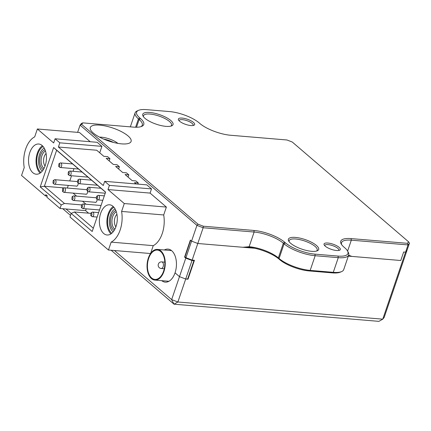<?xml version="1.0" encoding="UTF-8"?>
<svg xmlns="http://www.w3.org/2000/svg" width="431" height="431" viewBox="0 0 431 431"><rect width="100%" height="100%" fill="white"/><g stroke="black" fill="none" stroke-linecap="round" stroke-linejoin="round"><path stroke-width="0.65" d="M93.311 133.044A21.555 6.815 -161.2 0 1 90.72 130.097A21.555 6.815 -161.2 0 1 102.761 125.496A21.555 6.815 -161.2 0 1 128.066 135.954A21.555 6.815 -161.2 0 1 129.198 143.194A21.555 6.815 -161.2 0 1 111.861 141.998A21.555 6.815 -161.2 0 1 93.311 133.044M117.873 143.378A12.494 3.949 18.8 0 0 99.583 137.15M290.645 243.283A15.985 5.053 -161.2 0 1 288.722 241.101A15.985 5.053 -161.2 0 1 297.654 237.686A15.985 5.053 -161.2 0 1 316.424 245.444A15.985 5.053 -161.2 0 1 317.259 250.815A15.985 5.053 -161.2 0 1 304.399 249.926A15.985 5.053 -161.2 0 1 290.645 243.283M316.478 251.079A14.805 4.682 18.8 0 0 317.184 250.195A14.805 4.682 18.8 0 0 315.104 246.43A14.805 4.682 18.8 0 0 300.003 239.679A14.805 4.682 18.8 0 0 289.158 240.654A14.805 4.682 18.8 0 0 289.179 241.786M144.999 118.336A15.985 5.053 -161.2 0 1 143.076 116.154A15.985 5.053 -161.2 0 1 152.008 112.739A15.985 5.053 -161.2 0 1 170.778 120.497A15.985 5.053 -161.2 0 1 171.619 125.868A15.985 5.053 -161.2 0 1 158.759 124.979A15.985 5.053 -161.2 0 1 144.999 118.336M170.838 126.132A14.805 4.682 18.8 0 0 171.543 125.249A14.805 4.682 18.8 0 0 169.464 121.483A14.805 4.682 18.8 0 0 154.357 114.732A14.805 4.682 18.8 0 0 143.512 115.713A14.805 4.682 18.8 0 0 143.539 116.839M179.608 121.235A8.588 2.715 -161.2 0 1 178.574 120.066A8.588 2.715 -161.2 0 1 183.374 118.234A8.588 2.715 -161.2 0 1 193.454 122.399A8.588 2.715 -161.2 0 1 193.902 125.281A8.588 2.715 -161.2 0 1 186.995 124.807A8.588 2.715 -161.2 0 1 179.608 121.235M193.034 125.513A7.402 2.338 18.8 0 0 193.174 125.265A7.402 2.338 18.8 0 0 192.134 123.379A7.402 2.338 18.8 0 0 184.587 120.007A7.402 2.338 18.8 0 0 179.161 120.497A7.402 2.338 18.8 0 0 179.124 120.777M325.254 246.182A8.588 2.715 -161.2 0 1 324.22 245.013A8.588 2.715 -161.2 0 1 329.015 243.176A8.588 2.715 -161.2 0 1 339.095 247.346A8.588 2.715 -161.2 0 1 339.547 250.228A8.588 2.715 -161.2 0 1 332.64 249.748A8.588 2.715 -161.2 0 1 325.254 246.182M338.68 250.459A7.402 2.338 18.8 0 0 338.82 250.212A7.402 2.338 18.8 0 0 337.78 248.326A7.402 2.338 18.8 0 0 330.227 244.953A7.402 2.338 18.8 0 0 324.807 245.444A7.402 2.338 18.8 0 0 324.764 245.724M113.423 142.419A11.368 3.593 18.8 0 0 103.693 139.105M242.842 247.275L249.134 246.71A22.261 7.036 -161.2 0 1 278.361 257.889L279.083 258.503A23.683 7.489 18.8 0 0 310.175 270.399L333.276 272.333A23.683 7.489 18.8 0 0 341.616 271.6L340.237 272.182A22.498 7.111 -161.2 0 1 332.312 272.882L309.21 270.943A22.498 7.111 -161.2 0 1 279.676 259.645L278.954 259.031A23.446 7.413 18.8 0 0 242.842 247.275L197.791 243.499L191.574 241.118L190.373 240.089L184.581 257.108L185.292 257.167M151.006 252.216L151.34 252.501L151.006 252.216M347.483 250.89A22.498 7.111 18.8 0 0 344.778 247.82L344.057 247.2A23.446 7.413 -161.2 0 1 341.233 244A23.446 7.413 -161.2 0 1 351.082 238.596L407.397 243.316L408.61 241.834L292.256 142.014L286.949 139.983L230.633 135.264A23.446 7.413 -161.2 0 1 199.855 123.492L199.133 122.873A22.498 7.111 18.8 0 0 169.599 111.575L146.492 109.641A22.498 7.111 18.8 0 0 138.572 110.336A22.498 7.111 18.8 0 0 139.752 117.895L140.468 118.514A23.446 7.413 -161.2 0 1 141.702 126.391A23.446 7.413 -161.2 0 1 133.443 127.118L82.86 122.878L81.648 124.365L198.001 224.185L203.308 226.21L253.897 230.45A23.446 7.413 -161.2 0 1 284.675 242.227L285.392 242.842A22.498 7.111 18.8 0 0 314.932 254.139L338.033 256.079A22.498 7.111 18.8 0 0 347.483 250.89L348.221 252.2A23.683 7.489 -161.2 0 1 348.695 254.996A23.683 7.489 -161.2 0 1 338.27 257.657L315.169 255.718A23.683 7.489 -161.2 0 1 284.077 243.827L283.356 243.208A22.261 7.036 18.8 0 0 254.134 232.029L203.152 227.757L192.145 260.092L185.928 257.711L196.935 225.381L80.08 125.135L77.623 132.36M164.324 249.985A16.577 9.746 94.8 0 1 168.031 249.107A16.577 9.746 94.8 0 1 175.04 272.834L179.479 276.643L185.783 258.137L184.581 257.108M408.61 241.834L409.45 243.192L406.988 250.422L405.571 252.162L403.658 252L400.76 260.507L351.895 256.413A23.446 7.413 18.8 0 0 348.431 255.772M348.62 255.222L351.895 256.413M185.783 258.137L192 260.513L177.879 301.996L382.76 319.166L408.033 244.927L351.319 240.175A22.261 7.036 18.8 0 0 341.524 242.675A22.261 7.036 18.8 0 0 341.664 244.673M140.948 126.666A22.261 7.036 18.8 0 0 142.278 125.168A22.261 7.036 18.8 0 0 139.154 119.5L138.432 118.881A23.683 7.489 -161.2 0 1 135.108 112.847A23.683 7.489 -161.2 0 1 137.193 110.923L138.572 110.336M341.616 271.6A23.683 7.489 18.8 0 0 343.701 269.671L348.695 254.996M187.684 278.954L185.696 279.019L187.609 279.18L193.907 260.674L193.341 260.189M185.696 279.019L179.479 276.643L185.696 279.019M170.051 250.465A16.577 9.746 94.8 0 1 170.832 250.082M193.907 260.674L192 260.513M203.308 226.21L203.152 227.757L196.935 225.381L198.001 224.185M409.45 243.192L408.033 244.927L407.397 243.316M81.648 124.365L80.08 125.135L81.502 123.395L82.86 122.878M185.928 257.711L184.964 256.887L190.615 240.299L191.574 241.118L197.791 243.499L254.705 248.267M167.481 281.147A16.577 9.746 -85.2 0 0 168.187 281.658M348.318 256.111L400.76 260.507L403.658 252L405.571 252.162L406.988 250.422L384.177 317.426L382.76 319.166L378.908 321.359L174.032 304.189L111.15 250.244M187.991 279.213L194.435 260.281L192.145 260.092M66.018 208.987L71.207 213.437M114.436 250.524L171.662 299.615L179.479 276.643L175.04 272.834A16.577 9.746 94.8 0 1 165.262 282.149A16.577 9.746 94.8 0 1 161.754 280.667M70.512 215.381L62.737 208.712M177.879 301.996L171.662 299.615L174.032 304.189L177.879 301.996M163.597 271.147A14.719 8.652 -85.2 0 0 157.369 250.082A14.719 8.652 -85.2 0 0 148.684 258.352A14.719 8.652 -85.2 0 0 154.912 279.417A14.719 8.652 -85.2 0 0 163.597 271.147M148.345 258.061A15.397 9.051 -85.2 0 0 154.858 280.091A15.397 9.051 -85.2 0 0 163.942 271.438A15.397 9.051 -85.2 0 0 157.428 249.409A15.397 9.051 -85.2 0 0 148.345 258.061M42.125 145.506A15.155 8.906 -85.2 0 0 38.758 144.013A15.155 8.906 -85.2 0 0 29.044 155.375A15.155 8.906 -85.2 0 0 32.858 172.723A15.155 8.906 -85.2 0 0 36.226 174.21A15.155 8.906 -85.2 0 0 45.934 162.853A15.155 8.906 -85.2 0 0 42.125 145.506M42.394 145.748A15.155 8.906 -85.2 0 0 36.134 159.001A15.155 8.906 -85.2 0 0 40.105 173.106M113.245 206.53A15.155 8.906 -85.2 0 0 106.98 219.778A15.155 8.906 -85.2 0 0 110.95 233.888M112.97 206.287A15.155 8.906 -85.2 0 0 109.603 204.795A15.155 8.906 -85.2 0 0 99.895 216.152A15.155 8.906 -85.2 0 0 103.704 233.5A15.155 8.906 -85.2 0 0 107.071 234.992A15.155 8.906 -85.2 0 0 116.785 223.635A15.155 8.906 -85.2 0 0 112.97 206.287M77.197 181.51A2.376 1.395 -85.2 0 0 76.928 181.44A2.376 1.395 -85.2 0 0 76.535 181.505M86.642 189.613A2.376 1.395 -85.2 0 0 86.378 189.548A2.376 1.395 -85.2 0 0 85.979 189.608M96.086 197.716A2.376 1.395 -85.2 0 0 95.822 197.651A2.376 1.395 -85.2 0 0 95.429 197.71M40.934 172.475A13.986 8.221 94.8 0 1 40.729 172.303A13.986 8.221 94.8 0 1 36.834 158.856A13.986 8.221 94.8 0 1 43.111 146.513M113.962 207.295A13.986 8.221 -85.2 0 0 107.68 219.638A13.986 8.221 -85.2 0 0 111.581 233.085A13.986 8.221 -85.2 0 0 111.785 233.252M88.565 213.173L85.602 210.63L60.044 208.485L46.817 197.139L47.248 195.884L45.831 194.672L45.4 195.927L21.55 175.465L24.233 167.573A23.312 13.7 94.8 0 1 34.685 136.875L37.373 128.988L53.67 142.963L55.093 138.777L59.817 142.828L58.39 147.019L103.262 185.513L104.685 181.322L109.409 185.378L151.507 188.902L150.08 193.093L166.377 207.069L163.694 214.961A23.312 13.7 94.8 0 1 153.242 245.659L111.144 242.13L108.456 250.023L69.962 216.998L71.169 213.453L92.196 231.495L105.606 192.102L53.633 147.51L40.223 186.909L61.25 204.946L60.044 208.485M153.242 245.659L150.559 253.53L108.456 250.023M150.08 193.093L107.987 189.565L124.279 203.545L121.596 211.432A23.312 13.7 94.8 0 1 111.144 242.13M107.987 189.565L109.409 185.378M86.216 208.836L85.602 210.63M61.25 204.946L64.456 203.475L81.491 204.903M76.152 186.057A2.376 1.395 -85.2 0 0 76.529 186.181A2.376 1.395 -85.2 0 0 78.097 183.046M85.602 194.16A2.376 1.395 -85.2 0 0 85.979 194.284A2.376 1.395 -85.2 0 0 87.547 191.148M95.046 202.263A2.376 1.395 -85.2 0 0 95.423 202.387A2.376 1.395 -85.2 0 0 96.991 199.251M67.355 188.045L68.26 185.395M69.774 180.934L71.541 175.756M73.054 171.296L73.96 168.645M86.033 204.235L82.51 201.212M76.589 196.132L73.065 193.11M90.65 213.345L74.374 211.982L71.169 213.453M104.685 181.322L146.782 184.851L151.507 188.902M40.223 186.909L44.382 186.251L64.456 203.475M53.633 147.51L56.644 150.241L44.382 186.251L63.842 187.884M105.568 192.215L56.644 150.241M74.374 211.982L93.311 228.225M163.694 214.961L121.596 211.432M124.279 203.545L166.377 207.069M58.39 147.019L96.727 150.23L103.812 156.308L107.572 156.625L109.937 158.651L106.177 158.333L113.261 164.41L117.022 164.728L119.382 166.754L115.621 166.436L122.706 172.519L126.466 172.831L128.826 174.857L125.071 174.544L132.155 180.621L135.91 180.934L138.276 182.959L134.515 182.647L136.034 183.951M90.203 141.718L79.471 132.511L37.373 128.988M47.184 196.078L45.4 195.927M99.723 152.795L101.915 146.357L59.817 142.828M55.093 138.777L97.191 142.305L101.915 146.357M137.882 184.107L138.276 182.959M109.167 160.903L109.937 158.651M118.617 169.006L119.382 166.754M128.061 177.109L128.826 174.857M58.891 163.818L59.553 163.855C60.184 165.477 59.898 166.312 58.702 166.366L58.891 163.818L59.979 163.101A2.284 1.341 94.8 0 1 60.555 162.934A2.284 1.341 94.8 0 1 61.062 163.16A2.284 1.341 94.8 0 1 61.638 165.779A2.284 1.341 94.8 0 1 60.173 167.492A2.284 1.341 94.8 0 1 59.667 167.266A2.284 1.341 94.8 0 1 59.629 167.233A2.284 1.341 94.8 0 1 59.597 167.201M68.335 171.921L69.003 171.958C69.628 173.58 69.348 174.415 68.146 174.469L68.335 171.921L69.423 171.204A2.284 1.341 94.8 0 1 70 171.042A2.284 1.341 94.8 0 1 70.512 171.263A2.284 1.341 94.8 0 1 71.083 173.882A2.284 1.341 94.8 0 1 69.623 175.595A2.284 1.341 94.8 0 1 69.111 175.369A2.284 1.341 94.8 0 1 69.079 175.336A2.284 1.341 94.8 0 1 69.041 175.304M77.785 180.023L78.447 180.061C79.078 181.683 78.792 182.518 77.591 182.572L77.785 180.023L78.868 179.307A2.284 1.341 94.8 0 1 79.449 179.145A2.284 1.341 94.8 0 1 79.956 179.371A2.284 1.341 94.8 0 1 80.532 181.984A2.284 1.341 94.8 0 1 79.067 183.698A2.284 1.341 94.8 0 1 78.561 183.471A2.284 1.341 94.8 0 1 78.523 183.439A2.284 1.341 94.8 0 1 78.49 183.407M87.229 188.126L87.897 188.164C88.522 189.785 88.236 190.626 87.04 190.68L87.229 188.126L88.317 187.41A2.284 1.341 94.8 0 1 88.894 187.248A2.284 1.341 94.8 0 1 89.406 187.474A2.284 1.341 94.8 0 1 89.977 190.087A2.284 1.341 94.8 0 1 88.511 191.8A2.284 1.341 94.8 0 1 88.005 191.579A2.284 1.341 94.8 0 1 87.972 191.547A2.284 1.341 94.8 0 1 87.935 191.509M96.679 196.234L97.341 196.272C97.972 197.888 97.686 198.729 96.485 198.783L96.679 196.234L97.762 195.518A2.284 1.341 94.8 0 1 98.343 195.351A2.284 1.341 94.8 0 1 98.85 195.577A2.284 1.341 94.8 0 1 99.426 198.195A2.284 1.341 94.8 0 1 97.961 199.903A2.284 1.341 94.8 0 1 97.454 199.682A2.284 1.341 94.8 0 1 97.417 199.65A2.284 1.341 94.8 0 1 97.379 199.618M53.191 180.562L53.853 180.6C54.484 182.221 54.198 183.062 52.997 183.116L53.191 180.562L54.274 179.851A2.284 1.341 94.8 0 1 54.856 179.684A2.284 1.341 94.8 0 1 55.362 179.91A2.284 1.341 94.8 0 1 55.938 182.528A2.284 1.341 94.8 0 1 54.473 184.236A2.284 1.341 94.8 0 1 53.967 184.015A2.284 1.341 94.8 0 1 53.929 183.983A2.284 1.341 94.8 0 1 53.897 183.945M62.635 188.67L63.303 188.708C63.928 190.33 63.643 191.165 62.447 191.219L62.635 188.67L63.723 187.954A2.284 1.341 94.8 0 1 64.3 187.792A2.284 1.341 94.8 0 1 64.806 188.013A2.284 1.341 94.8 0 1 65.383 190.631A2.284 1.341 94.8 0 1 63.917 192.345A2.284 1.341 94.8 0 1 63.411 192.118A2.284 1.341 94.8 0 1 63.373 192.086A2.284 1.341 94.8 0 1 63.341 192.054M72.079 196.773L72.747 196.811C73.378 198.432 73.092 199.267 71.891 199.321L72.079 196.773L73.168 196.057A2.284 1.341 94.8 0 1 73.749 195.895A2.284 1.341 94.8 0 1 74.256 196.116A2.284 1.341 94.8 0 1 74.827 198.734A2.284 1.341 94.8 0 1 73.367 200.447A2.284 1.341 94.8 0 1 72.855 200.221A2.284 1.341 94.8 0 1 72.823 200.189A2.284 1.341 94.8 0 1 72.785 200.156M81.529 204.876L82.192 204.914C82.822 206.535 82.536 207.376 81.34 207.424L81.529 204.876L82.612 204.159A2.284 1.341 94.8 0 1 83.194 203.998A2.284 1.341 94.8 0 1 83.7 204.224A2.284 1.341 94.8 0 1 84.277 206.837A2.284 1.341 94.8 0 1 82.811 208.55A2.284 1.341 94.8 0 1 82.305 208.324A2.284 1.341 94.8 0 1 82.267 208.292A2.284 1.341 94.8 0 1 82.235 208.259M90.973 212.979L91.641 213.016C92.266 214.638 91.981 215.478 90.785 215.532L90.973 212.979L92.062 212.262A2.284 1.341 94.8 0 1 92.638 212.1A2.284 1.341 94.8 0 1 93.15 212.327A2.284 1.341 94.8 0 1 93.721 214.94A2.284 1.341 94.8 0 1 92.261 216.653A2.284 1.341 94.8 0 1 91.749 216.432A2.284 1.341 94.8 0 1 91.717 216.4A2.284 1.341 94.8 0 1 91.679 216.362M113.148 231.851A12.278 7.219 94.8 0 1 112.852 231.614A12.278 7.219 94.8 0 1 112.658 231.442A12.278 7.219 94.8 0 1 109.415 219.982A12.278 7.219 94.8 0 1 114.522 209.229A12.278 7.219 94.8 0 1 115.072 208.906M114.172 230.413A10.366 6.093 94.8 0 1 113.439 229.895A10.366 6.093 94.8 0 1 110.611 219.384A10.366 6.093 94.8 0 1 115.842 210.49M116.936 214.288A7.569 4.45 -85.2 0 0 115.885 226.851M114.845 229.233A9.326 5.479 94.8 0 1 114.598 229.033A9.326 5.479 94.8 0 1 112.006 219.955A9.326 5.479 94.8 0 1 116.311 211.766M42.297 171.069A12.278 7.219 94.8 0 1 42.006 170.832A12.278 7.219 94.8 0 1 41.812 170.66A12.278 7.219 94.8 0 1 38.569 159.201A12.278 7.219 94.8 0 1 43.676 148.447A12.278 7.219 94.8 0 1 44.221 148.124M43.326 169.636A10.366 6.093 94.8 0 1 42.594 169.114A10.366 6.093 94.8 0 1 39.76 158.603A10.366 6.093 94.8 0 1 44.996 149.708M46.09 153.511A7.569 4.45 -85.2 0 0 45.034 166.07M44 168.451A9.326 5.479 94.8 0 1 43.746 168.252A9.326 5.479 94.8 0 1 41.16 159.174A9.326 5.479 94.8 0 1 45.465 150.985M351.082 238.596L351.319 240.175L347.601 251.101M314.932 254.139L315.169 255.718L310.175 270.399L309.21 270.943M332.312 272.882L333.276 272.333L338.27 257.657L338.033 256.079M284.675 242.227L283.356 243.208L278.361 257.889L278.954 259.031M279.676 259.645L279.083 258.503L284.077 243.827L285.392 242.842M249.134 246.71L254.134 232.029L253.897 230.45M139.752 117.895L138.432 118.881L135.587 127.237M136.519 127.242L139.154 119.5L140.468 118.514M161.765 261.892A3.313 3.313 0 0 0 158.349 264.128A3.313 3.313 0 0 0 161.21 268.502A3.313 1.95 -85.2 0 0 163.166 266.638A3.313 1.95 -85.2 0 0 162.503 262.22A3.313 1.95 -85.2 0 0 161.765 261.892L164.82 262.15M130.34 126.859L135.108 112.847M161.21 268.502L164.265 268.755M154.858 280.091L168.963 281.271M157.428 249.409L171.533 250.589M60.173 167.492L78.539 169.027M60.555 162.934L72.618 163.947M58.681 166.344L59.629 167.233M69.623 175.595L87.989 177.136M70 171.042L82.062 172.05M68.125 174.453L69.079 175.336M79.067 183.698L97.433 185.238M79.449 179.145L91.512 180.158M77.569 182.555L78.523 183.439M88.511 191.8L105.234 193.201M88.894 187.248L100.956 188.261M87.019 190.658L87.972 191.547M97.961 199.903L102.815 200.313M98.343 195.351L104.329 195.857M96.463 198.761L97.417 199.65M54.473 184.236L76.928 186.122M54.856 179.684L77.197 181.559M52.975 183.094L53.929 183.983M63.917 192.345L86.372 194.225M64.3 187.792L86.642 189.662M62.425 191.197L63.373 192.086M73.367 200.447L95.817 202.328M73.749 195.895L96.091 197.764M71.869 199.305L72.823 200.189M82.811 208.55L99.529 209.951M83.194 203.998L101.048 205.495M81.314 207.408L82.267 208.292M92.261 216.653L97.11 217.062M92.638 212.1L98.629 212.602M90.763 215.511L91.717 216.4M112.658 231.442L113.127 231.873M114.522 209.229L115.055 208.873M41.812 170.66L42.281 171.096M43.676 148.447L44.204 148.097"/></g></svg>
